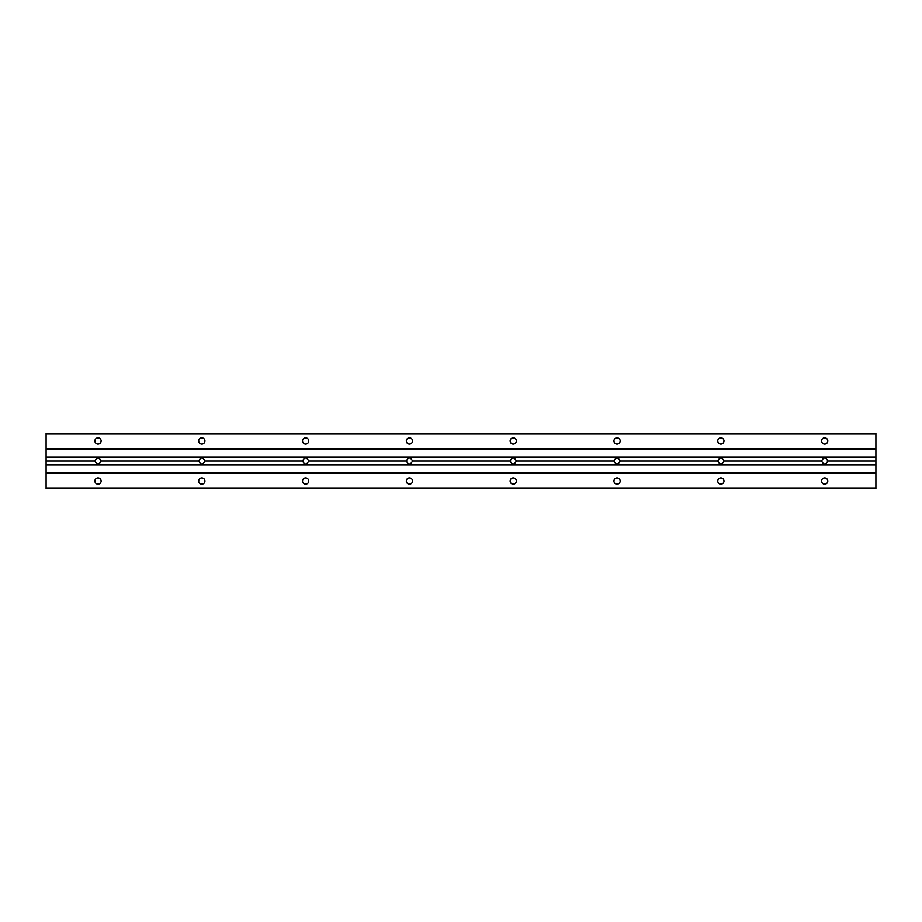 <?xml version="1.0" encoding="UTF-8"?>
<svg xmlns="http://www.w3.org/2000/svg" width="922" height="922" viewBox="0 0 922 922"><rect width="100%" height="100%" fill="white"/><g stroke="black" fill="none" stroke-linecap="round" stroke-linejoin="round"><path stroke-width="1.38" d="M875.9 461L875.9 488.683L46.1 488.683L46.1 456.989L875.9 456.989L875.9 461L827.806 461C825.72 464.999 823.646 464.999 821.571 461C823.646 457.001 825.72 457.001 827.806 461M94.897 461C96.971 457.001 99.046 457.001 101.12 461C99.046 464.999 96.971 464.999 94.897 461L46.1 461M198.703 461C200.777 457.001 202.852 457.001 204.926 461C202.852 464.999 200.777 464.999 198.703 461L101.12 461M302.52 461C304.594 457.001 306.669 457.001 308.743 461C306.669 464.999 304.594 464.999 302.52 461L204.926 461M406.325 461C408.4 457.001 410.474 457.001 412.549 461C410.474 464.999 408.4 464.999 406.325 461L308.743 461M510.143 461C512.217 457.001 514.292 457.001 516.366 461C514.292 464.999 512.217 464.999 510.143 461L412.549 461M613.948 461C616.023 457.001 618.097 457.001 620.183 461C618.097 464.999 616.023 464.999 613.948 461L516.366 461M717.765 461C719.84 457.001 721.914 457.001 723.989 461C721.914 464.999 719.84 464.999 717.765 461L620.183 461M821.571 461L723.989 461M875.9 465.011L46.1 465.011M824.683 437.812A3.112 3.112 0 0 1 827.38 442.491A3.112 3.112 0 0 1 821.986 442.491A3.112 3.112 0 0 1 824.683 437.812M720.877 437.812A3.112 3.112 0 0 1 723.574 442.491A3.112 3.112 0 0 1 718.18 442.491A3.112 3.112 0 0 1 720.877 437.812M513.254 437.812A3.112 3.112 0 0 1 515.951 442.491A3.112 3.112 0 0 1 510.558 442.491A3.112 3.112 0 0 1 513.254 437.812M305.631 437.812A3.112 3.112 0 0 1 308.328 442.491A3.112 3.112 0 0 1 302.935 442.491A3.112 3.112 0 0 1 305.631 437.812M98.009 437.812A3.112 3.112 0 0 1 100.705 442.491A3.112 3.112 0 0 1 95.312 442.491A3.112 3.112 0 0 1 98.009 437.812M875.9 456.989L875.9 433.317L46.1 433.317L46.1 456.989M201.814 437.812A3.112 3.112 0 0 1 204.511 442.491A3.112 3.112 0 0 1 199.117 442.491A3.112 3.112 0 0 1 201.814 437.812M409.437 437.812A3.112 3.112 0 0 1 412.134 442.491A3.112 3.112 0 0 1 406.74 442.491A3.112 3.112 0 0 1 409.437 437.812M617.06 437.812A3.112 3.112 0 0 1 619.757 442.491A3.112 3.112 0 0 1 614.363 442.491A3.112 3.112 0 0 1 617.06 437.812M720.877 477.953A3.112 3.112 0 0 1 723.574 482.632A3.112 3.112 0 0 1 718.18 482.632A3.112 3.112 0 0 1 720.877 477.953M513.254 477.953A3.112 3.112 0 0 1 515.951 482.632A3.112 3.112 0 0 1 510.558 482.632A3.112 3.112 0 0 1 513.254 477.953M305.631 477.953A3.112 3.112 0 0 1 308.328 482.632A3.112 3.112 0 0 1 302.935 482.632A3.112 3.112 0 0 1 305.631 477.953M98.009 477.953A3.112 3.112 0 0 1 100.705 482.632A3.112 3.112 0 0 1 95.312 482.632A3.112 3.112 0 0 1 98.009 477.953M201.814 477.953A3.112 3.112 0 0 1 204.511 482.632A3.112 3.112 0 0 1 199.117 482.632A3.112 3.112 0 0 1 201.814 477.953M409.437 477.953A3.112 3.112 0 0 1 412.134 482.632A3.112 3.112 0 0 1 406.74 482.632A3.112 3.112 0 0 1 409.437 477.953M617.06 477.953A3.112 3.112 0 0 1 619.757 482.632A3.112 3.112 0 0 1 614.363 482.632A3.112 3.112 0 0 1 617.06 477.953M824.683 477.953A3.112 3.112 0 0 1 827.38 482.632A3.112 3.112 0 0 1 821.986 482.632A3.112 3.112 0 0 1 824.683 477.953M875.9 448.968L46.1 448.968M875.9 434.008L46.1 434.008M875.9 487.992L46.1 487.992M875.9 473.032L46.1 473.032M875.9 472.41L46.1 472.41M875.9 449.59L46.1 449.59"/></g></svg>
